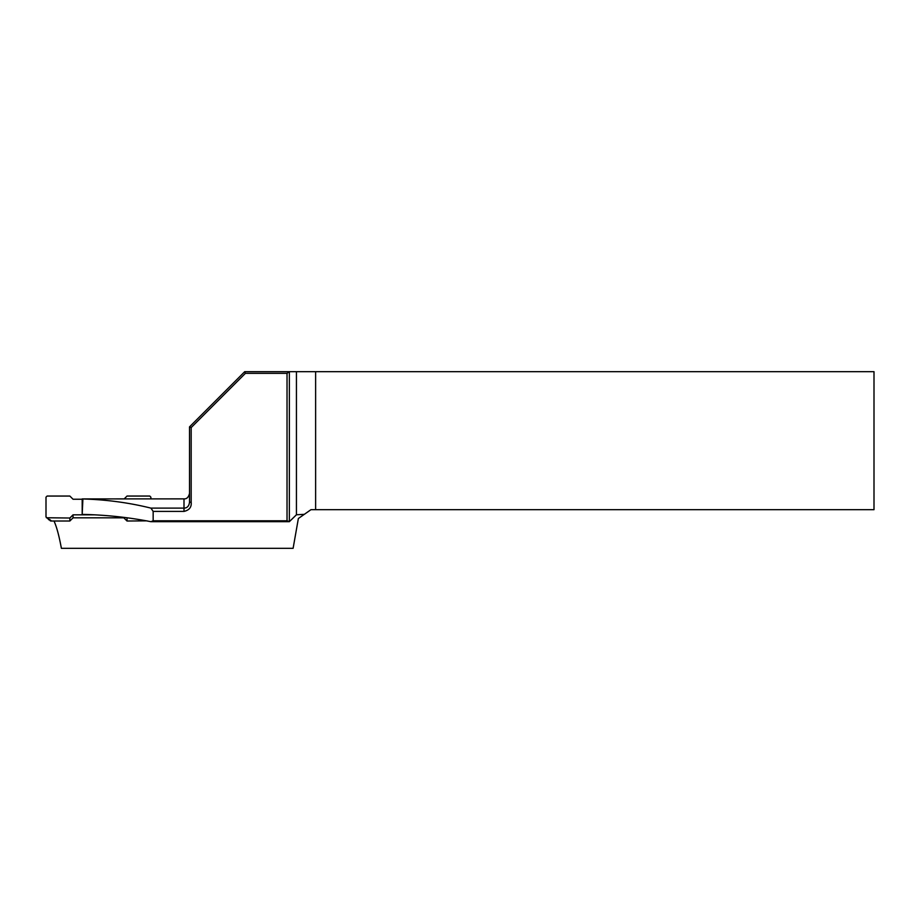 <?xml version="1.0" encoding="UTF-8"?>
<svg xmlns="http://www.w3.org/2000/svg" width="920" height="920" viewBox="0 0 920 920"><rect width="100%" height="100%" fill="white"/><g stroke="black" fill="none" stroke-linecap="round" stroke-linejoin="round"><path stroke-width="1.38" d="M153.157 511.405L153.157 520.789L287.029 520.789L287.029 373.336L245.41 373.336L191.176 427.57L191.176 502.239C191.693 507.127 189.302 510.174 184 511.405L153.157 511.405L150.926 508.116L184 508.116C187.162 508.081 189.002 506.126 189.52 502.239L189.52 426.88L244.72 371.68L289.363 371.68L289.351 521.674L150.88 521.686C128.409 517.293 105.512 514.866 82.19 514.395L82.892 498.973C106.237 499.617 128.903 502.665 150.926 508.116M150.88 521.686L153.157 520.789M304.336 514.326L310.96 509.68L874 509.68L874 371.68L289.363 371.68L287.029 373.336M54.015 521.019C56.66 526.803 59.11 535.9 61.387 548.32L293.112 548.32L298.367 518.5L304.313 514.326L296.435 514.774L289.351 521.674M315.617 371.68L315.617 509.68M184 511.405L184 498.87L82.19 498.916M287.029 520.789L289.305 521.686M245.41 373.336L244.72 371.68M189.52 426.88L191.176 427.57M191.176 502.239L189.52 502.239M147.016 520.858L127.029 521.019L123.832 517.833L73.048 517.833L69.851 521.019L50.968 521.019A1.104 1.092 180 0 1 49.875 520.087M126.753 517.741L128.8 518.017M127.029 518.017L127.029 521.019M48.921 519.788A1.104 1.023 -74.8 0 0 49.128 519.869L46 516.913L46 497.156L47.115 496.053L69.851 496.053L73.048 499.238L82.19 499.238M124.212 498.87L127.029 496.053L149.764 496.053L150.88 497.156L150.88 498.87M46.391 517.753L69.851 518.017L73.048 514.832L94.668 514.832M69.851 521.019L69.851 518.017M73.048 517.833L73.048 514.832M296.435 514.774L296.435 371.68M47.115 518.017L49.979 520.064A14.904 1.552 0 0 1 50.968 520.616L50.968 521.019M50.059 520.145A1.104 1.092 0 0 0 50.968 520.616M49.864 519.524L50.175 520.202L49.128 519.869A1.104 1.023 -74.8 0 0 49.415 519.903M48.541 519.582A1.104 1.092 -49.6 0 0 49.254 519.834M184 498.87C186.771 499.065 188.611 497.225 189.52 493.35M82.19 498.996L82.19 514.395"/></g></svg>
